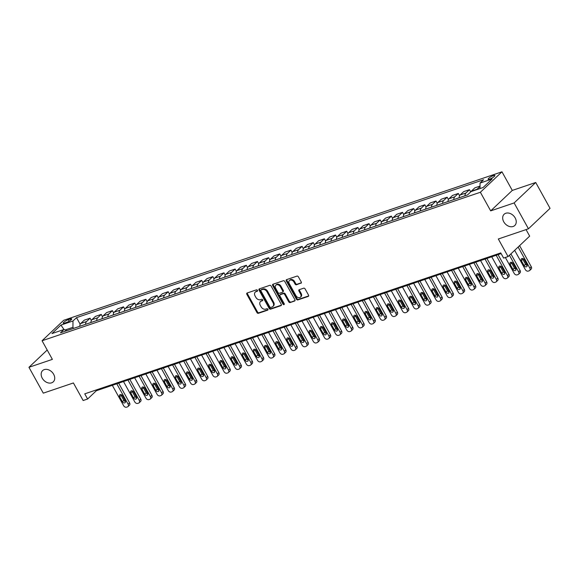 <?xml version="1.0" encoding="UTF-8"?>
<svg xmlns="http://www.w3.org/2000/svg" width="579" height="579" viewBox="0 0 579 579"><rect width="100%" height="100%" fill="white"/><g stroke="black" fill="none" stroke-linecap="round" stroke-linejoin="round"><path stroke-width="0.87" d="M257.467 290.347A0.832 0.622 -133.4 0 0 256.461 289.84L247.153 292.996A1.187 0.89 -133.4 0 0 246.835 294.306L256.96 312.58A1.187 0.89 -133.4 0 0 258.4 313.297L267.715 310.141A0.832 0.622 -133.4 0 0 266.926 308.723L265.718 309.128A3.8 2.844 -133.4 0 1 261.115 306.834L260.268 305.307A3.8 2.844 -133.4 0 1 260.463 301.594A3.8 2.844 -133.4 0 1 261.274 301.109L262.482 300.704A0.832 0.622 -133.4 0 0 261.694 299.285L260.485 299.69A3.8 2.844 -133.4 0 1 255.882 297.389L255.042 295.869A3.8 2.844 -133.4 0 1 255.23 292.156A3.8 2.844 -133.4 0 1 256.041 291.671L257.25 291.266A0.832 0.622 -133.4 0 0 257.467 290.347M503.744 221.808A7.751 5.797 -133.4 0 0 514.789 225.499A7.751 5.797 -133.4 0 0 515.172 217.936A7.751 5.797 -133.4 0 0 504.135 214.244A7.751 5.797 -133.4 0 0 503.744 221.808M42.231 378.159A7.751 5.797 -133.4 0 0 53.268 381.851A7.751 5.797 -133.4 0 0 53.659 374.287A7.751 5.797 -133.4 0 0 42.614 370.596A7.751 5.797 -133.4 0 0 42.231 378.159M493.373 175.618A3.872 0.84 -29 0 0 489.704 177.514A3.872 0.84 -29 0 0 488.111 179.266A3.872 0.84 -29 0 0 489.639 179.15A3.872 0.84 -29 0 0 493.301 177.254A3.872 0.84 -29 0 0 494.893 175.509A3.872 0.84 -29 0 0 493.373 175.618M300.928 283.276A1.187 0.89 -133.4 0 0 301.246 281.966L298.402 276.842A1.187 0.89 -133.4 0 0 296.962 276.118L286.627 279.621A1.187 0.89 -133.4 0 0 286.308 280.938L296.434 299.205A1.187 0.89 -133.4 0 0 297.874 299.922L308.216 296.419A1.187 0.89 -133.4 0 0 308.527 295.109L305.097 288.914A1.187 0.89 -133.4 0 0 303.657 288.197L299.234 289.695A1.187 0.89 -133.4 0 0 298.923 291.013L300.624 294.081A3.177 2.374 -133.4 0 1 300.465 297.179A3.177 2.374 -133.4 0 1 295.934 295.666L289.268 283.638A3.177 2.374 -133.4 0 1 289.428 280.54A3.177 2.374 -133.4 0 1 293.958 282.053L295.066 284.057A1.187 0.89 -133.4 0 0 296.506 284.774L301.348 282.878M47.203 350.02L28.95 367.303L43.28 393.155L73.41 382.951L83.152 400.523L87.61 399.018L84.751 393.843L500.741 252.914L503.607 258.082L508.065 256.577L529.662 236.123L526.05 229.602M514.123 202.939L535.72 182.486L512.292 190.426L490.688 210.879L514.123 202.939L528.453 228.792L498.324 238.997L508.065 256.577M490.688 210.879L480.375 192.264L42.064 340.756L63.661 320.303L501.971 171.811L480.375 192.264M28.95 367.303L52.385 359.371L42.064 340.756M271.153 286.069A1.187 0.89 -133.4 0 0 269.713 285.353L259.37 288.856A1.187 0.89 -133.4 0 0 259.059 290.166L269.184 308.433A1.187 0.89 -133.4 0 0 270.625 309.157L280.967 305.654A1.187 0.89 -133.4 0 0 281.278 304.337L271.153 286.069M272.998 284.238L283.341 280.735A1.187 0.89 -133.4 0 1 284.774 281.452L294.906 299.727A1.187 0.89 -133.4 0 1 294.588 301.037L290.166 302.535A1.187 0.89 -133.4 0 1 288.726 301.818L284.622 294.407A1.187 0.89 -133.4 0 0 283.182 293.691L280.243 294.682A1.187 0.89 -133.4 0 0 279.932 295.992L284.209 303.707A0.832 0.622 -133.4 0 1 282.979 304.127L272.687 285.548A1.187 0.89 -133.4 0 1 272.998 284.238M535.72 182.486L550.05 208.339L528.453 228.792M64.689 323.082L66.65 322.416A3.756 0.811 -29 0 0 70.204 320.578A3.756 0.811 -29 0 0 71.745 318.884A3.756 0.811 -29 0 0 70.269 318.993L68.308 319.651A3.756 0.811 -29 0 0 64.754 321.497A3.756 0.811 -29 0 0 63.212 323.191A3.756 0.811 -29 0 0 64.689 323.082M66.838 330.681L63.994 329.494L60.462 332.838L467.528 194.935L471.06 191.591L483.11 187.509L492.099 178.991L480.049 183.08L483.581 179.736L76.515 317.639L72.983 320.983L72.94 327.33L73.54 328.409M60.933 325.065L63.98 329.502L51.944 333.576L60.933 325.065L72.983 320.983M512.292 190.426L501.971 171.811M87.61 399.018L96.367 390.724L501.117 253.602M72.94 327.33L65.138 329.972M95.991 390.036L96.367 390.724M80.192 324.276L76.515 317.639M91.352 320.498L90.078 318.197L84.273 320.165L80.742 323.509A4.842 3.04 71.3 0 0 79.764 326.295M102.512 316.713L101.238 314.419L95.434 316.387L91.902 319.731A4.842 3.04 71.3 0 0 90.925 322.517M113.665 312.935L112.398 310.641L106.594 312.602L103.062 315.946A4.842 3.04 71.3 0 0 102.085 318.739M124.825 309.157L123.551 306.856L117.754 308.824L114.222 312.168A4.842 3.04 71.3 0 0 113.238 314.954M135.985 305.372L134.712 303.078L128.907 305.046L125.382 308.39A4.842 3.04 71.3 0 0 124.398 311.176M147.146 301.594L145.872 299.3L140.067 301.261L136.535 304.612A4.842 3.04 71.3 0 0 135.558 307.398M158.306 297.816L157.032 295.522L151.228 297.483L147.696 300.827A4.842 3.04 71.3 0 0 146.719 303.613M169.459 294.031L168.192 291.736L162.388 293.705L158.856 297.049A4.842 3.04 71.3 0 0 157.879 299.835M180.619 290.253L179.345 287.958L173.548 289.927L170.016 293.271A4.842 3.04 71.3 0 0 169.032 296.057M191.779 286.475L190.505 284.18L184.701 286.142L181.169 289.486A4.842 3.04 71.3 0 0 180.192 292.279M202.939 282.69L201.666 280.395L195.861 282.364L192.329 285.708A4.842 3.04 71.3 0 0 191.352 288.494M214.092 278.912L212.826 276.617L207.021 278.586L203.49 281.93A4.842 3.04 71.3 0 0 202.512 284.716M225.253 275.134L223.979 272.839L218.182 274.801L214.65 278.144A4.842 3.04 71.3 0 0 213.665 280.938M236.413 271.348L235.139 269.054L229.335 271.023L225.803 274.366A4.842 3.04 71.3 0 0 224.826 277.153M247.573 267.57L246.299 265.276L240.495 267.245L236.963 270.588A4.842 3.04 71.3 0 0 235.986 273.375M258.726 263.792L257.46 261.498L251.655 263.459L248.123 266.803A4.842 3.04 71.3 0 0 247.146 269.597M269.886 260.007L268.613 257.713L262.815 259.682L259.283 263.025A4.842 3.04 71.3 0 0 258.299 265.812M281.047 256.229L279.773 253.935L273.968 255.904L270.444 259.247A4.842 3.04 71.3 0 0 269.459 262.034M292.207 252.451L290.933 250.157L285.129 252.118L281.597 255.462A4.842 3.04 71.3 0 0 280.62 258.256M303.367 248.666L302.093 246.372L296.289 248.34L292.757 251.684A4.842 3.04 71.3 0 0 291.78 254.471M314.52 244.888L313.253 242.594L307.449 244.562L303.917 247.906A4.842 3.04 71.3 0 0 302.94 250.693M325.68 241.11L324.406 238.816L318.609 240.777L315.077 244.121A4.842 3.04 71.3 0 0 314.093 246.915M336.84 237.325L335.567 235.031L329.762 236.999L326.23 240.343A4.842 3.04 71.3 0 0 325.253 243.129M348.001 233.547L346.727 231.253L340.922 233.221L337.391 236.565A4.842 3.04 71.3 0 0 336.413 239.351M359.154 229.769L357.887 227.475L352.083 229.436L348.551 232.78A4.842 3.04 71.3 0 0 347.574 235.573M370.314 225.991L369.04 223.689L363.243 225.658L359.711 229.002A4.842 3.04 71.3 0 0 358.727 231.788M381.474 222.206L380.2 219.911L374.396 221.88L370.864 225.224A4.842 3.04 71.3 0 0 369.887 228.01M392.634 218.428L391.361 216.133L385.556 218.095L382.024 221.439A4.842 3.04 71.3 0 0 381.047 224.232M403.787 214.65L402.521 212.348L396.716 214.317L393.184 217.661A4.842 3.04 71.3 0 0 392.207 220.447M414.948 210.865L413.674 208.57L407.877 210.539L404.345 213.883A4.842 3.04 71.3 0 0 403.36 216.669M426.108 207.087L424.834 204.792L419.03 206.754L415.505 210.105A4.842 3.04 71.3 0 0 414.521 212.891M437.268 203.309L435.994 201.014L430.19 202.976L426.658 206.319A4.842 3.04 71.3 0 0 425.681 209.106M448.428 199.523L447.154 197.229L441.35 199.198L437.818 202.541A4.842 3.04 71.3 0 0 436.841 205.328M459.581 195.745L458.315 193.451L452.51 195.42L448.978 198.763A4.842 3.04 71.3 0 0 448.001 201.55M470.713 191.917L469.468 189.673L463.67 191.635L460.139 194.978A4.842 3.04 71.3 0 0 459.154 197.772M480.027 186.091L474.823 187.857L471.292 191.2A4.842 3.04 71.3 0 0 470.828 191.808M90.078 318.197L86.546 321.548A4.842 3.04 71.3 0 0 85.569 324.334M101.238 314.419L97.706 317.762A4.842 3.04 71.3 0 0 96.729 320.549M112.398 310.641L108.866 313.984A4.842 3.04 71.3 0 0 107.882 316.771M123.551 306.856L120.027 310.206A4.842 3.04 71.3 0 0 119.042 312.993M134.712 303.078L131.18 306.421A4.842 3.04 71.3 0 0 130.203 309.215M145.872 299.3L142.34 302.643A4.842 3.04 71.3 0 0 141.363 305.43M157.032 295.522L153.5 298.865A4.842 3.04 71.3 0 0 152.516 301.652M168.192 291.736L164.66 295.08A4.842 3.04 71.3 0 0 163.676 297.874M179.345 287.958L175.813 291.302A4.842 3.04 71.3 0 0 174.836 294.089M190.505 284.18L186.974 287.524A4.842 3.04 71.3 0 0 185.997 290.311M201.666 280.395L198.134 283.739A4.842 3.04 71.3 0 0 197.157 286.533M212.826 276.617L209.294 279.961A4.842 3.04 71.3 0 0 208.31 282.747M223.979 272.839L220.447 276.183A4.842 3.04 71.3 0 0 219.47 278.969M235.139 269.054L231.607 272.398A4.842 3.04 71.3 0 0 230.63 275.191M246.299 265.276L242.767 268.62A4.842 3.04 71.3 0 0 241.79 271.406M257.46 261.498L253.928 264.842A4.842 3.04 71.3 0 0 252.943 267.628M268.613 257.713L265.088 261.057A4.842 3.04 71.3 0 0 264.104 263.85M279.773 253.935L276.241 257.279A4.842 3.04 71.3 0 0 275.264 260.065M290.933 250.157L287.401 253.501A4.842 3.04 71.3 0 0 286.424 256.287M302.093 246.372L298.561 249.715A4.842 3.04 71.3 0 0 297.577 252.509M313.253 242.594L309.722 245.937A4.842 3.04 71.3 0 0 308.737 248.724M324.406 238.816L320.875 242.16A4.842 3.04 71.3 0 0 319.897 244.946M335.567 235.031L332.035 238.374A4.842 3.04 71.3 0 0 331.058 241.168M346.727 231.253L343.195 234.596A4.842 3.04 71.3 0 0 342.218 237.383M357.887 227.475L354.355 230.818A4.842 3.04 71.3 0 0 353.371 233.605M369.04 223.689L365.508 227.04A4.842 3.04 71.3 0 0 364.531 229.827M380.2 219.911L376.668 223.255A4.842 3.04 71.3 0 0 375.691 226.042M391.361 216.133L387.829 219.477A4.842 3.04 71.3 0 0 386.852 222.264M402.521 212.348L398.989 215.699A4.842 3.04 71.3 0 0 398.005 218.486M413.674 208.57L410.149 211.914A4.842 3.04 71.3 0 0 409.165 214.708M424.834 204.792L421.302 208.136A4.842 3.04 71.3 0 0 420.325 210.922M435.994 201.014L432.462 204.358A4.842 3.04 71.3 0 0 431.485 207.144M447.154 197.229L443.623 200.573A4.842 3.04 71.3 0 0 442.638 203.367M458.315 193.451L454.783 196.795A4.842 3.04 71.3 0 0 453.798 199.581M469.468 189.673L465.936 193.017A4.842 3.04 71.3 0 0 464.959 195.803M480.02 186.46L477.096 189.232A4.842 3.04 71.3 0 0 476.734 189.666M480.013 188.559L480.049 183.08M257.583 290.796L256.627 291.121A3.8 2.844 -133.4 0 0 255.809 291.606L255.23 292.156M260.463 301.594L261.042 301.044A3.8 2.844 -133.4 0 1 261.86 300.559L262.815 300.233M247.276 292.952A1.187 0.89 -133.4 0 0 247.421 293.756L257.546 312.023A1.187 0.89 -133.4 0 0 258.987 312.74L268.048 309.671M259.501 288.812A1.187 0.89 -133.4 0 0 259.645 289.616L269.771 307.883A1.187 0.89 -133.4 0 0 271.211 308.6L281.423 305.14M261.122 289.949A0.832 0.622 -133.4 0 0 260.905 290.868L269.792 306.906A0.832 0.622 -133.4 0 0 270.798 307.406L272.072 306.979A3.8 2.844 -133.4 0 0 272.89 306.494A3.8 2.844 -133.4 0 0 273.078 302.781L266.999 291.816A3.8 2.844 -133.4 0 0 262.396 289.522L261.122 289.949L261.708 289.399A0.832 0.622 -133.4 0 0 261.411 289.674M272.89 306.494L273.469 305.936A3.8 2.844 -133.4 0 0 273.657 302.224L273.078 302.781M261.708 289.399L262.982 288.964A3.8 2.844 -133.4 0 1 267.585 291.266L273.657 302.224M295.044 300.523L290.166 302.535M279.99 294.834L280.576 294.284A1.187 0.89 -133.4 0 1 280.829 294.132L283.768 293.133A1.187 0.89 -133.4 0 1 285.201 293.857L289.312 301.261A1.187 0.89 -133.4 0 0 290.752 301.985M273.129 284.195A1.187 0.89 -133.4 0 0 273.266 284.998L283.565 303.57A0.832 0.622 -133.4 0 0 284.325 304.098M280.359 286.721A3.177 2.374 -133.4 0 0 275.828 285.208A3.177 2.374 -133.4 0 0 275.669 288.306L278.021 292.547A1.187 0.89 -133.4 0 0 279.454 293.264L282.393 292.272A1.187 0.89 -133.4 0 0 282.704 290.955L280.359 286.721L280.945 286.164A3.177 2.374 -133.4 0 0 276.415 284.651L275.828 285.208M282.979 291.715A1.187 0.89 -133.4 0 0 283.29 290.405L282.704 290.955M280.945 286.164L283.29 290.405M289.428 280.54L290.007 279.983A3.177 2.374 -133.4 0 1 294.537 281.503L295.652 283.507A1.187 0.89 -133.4 0 0 297.092 284.224L301.384 282.769M300.465 297.179L301.051 296.629A3.177 2.374 -133.4 0 0 301.203 293.524L300.624 294.081M299.365 289.652A1.187 0.89 -133.4 0 0 299.502 290.455L301.203 293.524M286.75 279.577A1.187 0.89 -133.4 0 0 286.894 280.381L297.02 298.648A1.187 0.89 -133.4 0 0 298.46 299.372L308.672 295.912M116.799 383.805L128.111 404.207A2.425 1.809 -133.4 0 1 127.988 406.574A2.425 1.809 -133.4 0 1 127.467 406.885L126.577 407.189A2.425 1.809 -133.4 0 1 123.645 405.72L112.333 385.317M118.666 383.168L129.566 402.825A2.425 1.809 46.6 0 1 129.45 405.191L127.988 406.574M120.83 394.574A1.94 1.448 -133.4 0 0 121.091 395.385L123.841 400.35A1.94 1.448 -133.4 0 0 125.498 401.565M125.238 400.762L122.487 395.797A1.94 1.448 -133.4 0 0 119.73 394.871A1.94 1.448 -133.4 0 0 119.636 396.767L122.386 401.725A1.94 1.448 -133.4 0 0 125.144 402.651A1.94 1.448 -133.4 0 0 125.238 400.762M127.952 380.019L139.264 400.429A2.425 1.809 -133.4 0 1 139.148 402.796A2.425 1.809 -133.4 0 1 138.627 403.1L137.737 403.404A2.425 1.809 -133.4 0 1 134.806 401.942L123.493 381.532M129.826 379.39L140.726 399.047A2.425 1.809 46.6 0 1 140.603 401.413L139.148 402.796M131.99 390.796A1.94 1.448 -133.4 0 0 132.251 391.599L135.001 396.564A1.94 1.448 -133.4 0 0 136.658 397.787M136.398 396.977L133.648 392.019A1.94 1.448 -133.4 0 0 130.89 391.093A1.94 1.448 -133.4 0 0 130.789 392.982L133.546 397.947A1.94 1.448 -133.4 0 0 136.304 398.873A1.94 1.448 -133.4 0 0 136.398 396.977M139.112 376.241L150.424 396.651A2.425 1.809 -133.4 0 1 150.301 399.011A2.425 1.809 -133.4 0 1 149.787 399.322L148.89 399.626A2.425 1.809 -133.4 0 1 145.959 398.164L134.646 377.754M140.987 375.605L151.886 395.269A2.425 1.809 46.6 0 1 151.763 397.628L150.301 399.011M143.151 387.018A1.94 1.448 -133.4 0 0 143.411 387.821L146.161 392.786A1.94 1.448 -133.4 0 0 147.819 394.002M147.558 393.199L144.808 388.234A1.94 1.448 -133.4 0 0 142.043 387.315A1.94 1.448 -133.4 0 0 141.949 389.204L144.699 394.169A1.94 1.448 -133.4 0 0 147.464 395.088A1.94 1.448 -133.4 0 0 147.558 393.199M150.272 372.463L161.584 392.866A2.425 1.809 -133.4 0 1 161.461 395.233A2.425 1.809 -133.4 0 1 160.948 395.544L160.05 395.848A2.425 1.809 -133.4 0 1 157.119 394.379L145.807 373.976M152.147 371.827L163.039 391.491A2.425 1.809 46.6 0 1 162.923 393.85L161.461 395.233M154.311 383.233A1.94 1.448 -133.4 0 0 154.571 384.043L157.322 389.008A1.94 1.448 -133.4 0 0 158.979 390.224M158.718 389.421L155.968 384.456A1.94 1.448 -133.4 0 0 153.203 383.537A1.94 1.448 -133.4 0 0 153.109 385.426L155.86 390.384A1.94 1.448 -133.4 0 0 158.617 391.31A1.94 1.448 -133.4 0 0 158.718 389.421M161.432 368.685L172.745 389.088A2.425 1.809 -133.4 0 1 172.622 391.455A2.425 1.809 -133.4 0 1 172.101 391.759L171.21 392.063A2.425 1.809 -133.4 0 1 168.279 390.601L156.967 370.191M163.307 368.049L174.199 387.706A2.425 1.809 46.6 0 1 174.084 390.072L172.622 391.455M165.464 379.455A1.94 1.448 -133.4 0 0 165.724 380.258L168.475 385.223A1.94 1.448 -133.4 0 0 170.139 386.446M169.879 385.636L167.121 380.678A1.94 1.448 -133.4 0 0 164.364 379.752A1.94 1.448 -133.4 0 0 164.27 381.641L167.02 386.606A1.94 1.448 -133.4 0 0 169.777 387.532A1.94 1.448 -133.4 0 0 169.879 385.636M172.585 364.9L183.898 385.31A2.425 1.809 -133.4 0 1 183.782 387.669A2.425 1.809 -133.4 0 1 183.261 387.981L182.371 388.285A2.425 1.809 -133.4 0 1 179.439 386.823L168.127 366.413M174.46 364.271L185.36 383.928A2.425 1.809 46.6 0 1 185.237 386.287L183.782 387.669M176.624 375.677A1.94 1.448 -133.4 0 0 176.885 376.48L179.635 381.445A1.94 1.448 -133.4 0 0 181.292 382.668M181.032 381.858L178.281 376.893A1.94 1.448 -133.4 0 0 175.524 375.974A1.94 1.448 -133.4 0 0 175.423 377.863L178.18 382.828A1.94 1.448 -133.4 0 0 180.938 383.747A1.94 1.448 -133.4 0 0 181.032 381.858M183.746 361.122L195.058 381.532A2.425 1.809 -133.4 0 1 194.942 383.891A2.425 1.809 -133.4 0 1 194.421 384.203L193.531 384.507A2.425 1.809 -133.4 0 1 190.592 383.037L179.28 362.635M185.62 360.485L196.52 380.15A2.425 1.809 46.6 0 1 196.397 382.509L194.942 383.891M187.784 371.892A1.94 1.448 -133.4 0 0 188.045 372.702L190.795 377.667A1.94 1.448 -133.4 0 0 192.452 378.883M192.192 378.08L189.442 373.115A1.94 1.448 -133.4 0 0 186.684 372.196A1.94 1.448 -133.4 0 0 186.583 374.085L189.333 379.05A1.94 1.448 -133.4 0 0 192.098 379.969A1.94 1.448 -133.4 0 0 192.192 378.08M194.906 357.344L206.218 377.747A2.425 1.809 -133.4 0 1 206.095 380.114A2.425 1.809 -133.4 0 1 205.581 380.417L204.684 380.721A2.425 1.809 -133.4 0 1 201.753 379.259L190.44 358.85M196.78 356.707L207.68 376.364A2.425 1.809 46.6 0 1 207.557 378.731L206.095 380.114M198.944 368.114A1.94 1.448 -133.4 0 0 199.205 368.924L201.955 373.882A1.94 1.448 -133.4 0 0 203.613 375.105M203.352 374.295L200.602 369.337A1.94 1.448 -133.4 0 0 197.837 368.41A1.94 1.448 -133.4 0 0 197.743 370.299L200.493 375.264A1.94 1.448 -133.4 0 0 203.258 376.191A1.94 1.448 -133.4 0 0 203.352 374.295M206.066 353.559L217.378 373.969A2.425 1.809 -133.4 0 1 217.255 376.328A2.425 1.809 -133.4 0 1 216.734 376.639L215.844 376.943A2.425 1.809 -133.4 0 1 212.913 375.481L201.601 355.072M207.941 352.929L218.833 372.586A2.425 1.809 46.6 0 1 218.717 374.946L217.255 376.328M210.097 364.336A1.94 1.448 -133.4 0 0 210.358 365.139L213.115 370.104A1.94 1.448 -133.4 0 0 214.773 371.327M214.512 370.517L211.755 365.552A1.94 1.448 -133.4 0 0 208.997 364.632A1.94 1.448 -133.4 0 0 208.903 366.521L211.653 371.486A1.94 1.448 -133.4 0 0 214.411 372.406A1.94 1.448 -133.4 0 0 214.512 370.517M217.226 349.781L228.531 370.191A2.425 1.809 -133.4 0 1 228.416 372.55A2.425 1.809 -133.4 0 1 227.894 372.862L227.004 373.166A2.425 1.809 -133.4 0 1 224.073 371.696L212.761 351.294M219.094 349.144L229.993 368.809A2.425 1.809 46.6 0 1 229.87 371.168L228.416 372.55M221.258 360.551A1.94 1.448 -133.4 0 0 221.518 361.361L224.268 366.326A1.94 1.448 -133.4 0 0 225.926 367.542M225.665 366.739L222.915 361.774A1.94 1.448 -133.4 0 0 220.158 360.855A1.94 1.448 -133.4 0 0 220.063 362.743L222.814 367.708A1.94 1.448 -133.4 0 0 225.571 368.628A1.94 1.448 -133.4 0 0 225.665 366.739M228.379 346.003L239.692 366.406A2.425 1.809 -133.4 0 1 239.576 368.772A2.425 1.809 -133.4 0 1 239.055 369.084L238.164 369.38A2.425 1.809 -133.4 0 1 235.233 367.918L223.921 347.516M230.254 345.366L241.153 365.023A2.425 1.809 46.6 0 1 241.03 367.39L239.576 368.772M232.418 356.773A1.94 1.448 -133.4 0 0 232.678 357.583L235.429 362.541A1.94 1.448 -133.4 0 0 237.086 363.764M236.825 362.961L234.075 357.996A1.94 1.448 -133.4 0 0 231.318 357.069A1.94 1.448 -133.4 0 0 231.216 358.958L233.967 363.923A1.94 1.448 -133.4 0 0 236.731 364.85A1.94 1.448 -133.4 0 0 236.825 362.961M239.54 342.218L250.852 362.628A2.425 1.809 -133.4 0 1 250.729 364.987A2.425 1.809 -133.4 0 1 250.215 365.298L249.317 365.602A2.425 1.809 -133.4 0 1 246.386 364.14L235.074 343.731M241.414 341.588L252.314 361.245A2.425 1.809 46.6 0 1 252.191 363.605L250.729 364.987M243.578 352.995A1.94 1.448 -133.4 0 0 243.839 353.798L246.589 358.763A1.94 1.448 -133.4 0 0 248.246 359.986M247.986 359.175L245.235 354.21A1.94 1.448 -133.4 0 0 242.471 353.291A1.94 1.448 -133.4 0 0 242.377 355.18L245.127 360.145A1.94 1.448 -133.4 0 0 247.892 361.064A1.94 1.448 -133.4 0 0 247.986 359.175M250.7 338.44L262.012 358.85A2.425 1.809 -133.4 0 1 261.889 361.209A2.425 1.809 -133.4 0 1 261.368 361.52L260.478 361.824A2.425 1.809 -133.4 0 1 257.546 360.362L246.234 339.953M252.574 337.803L263.467 357.467A2.425 1.809 46.6 0 1 263.351 359.827L261.889 361.209M254.731 349.217A1.94 1.448 -133.4 0 0 254.992 350.02L257.749 354.985A1.94 1.448 -133.4 0 0 259.406 356.201M259.146 355.397L256.396 350.433A1.94 1.448 -133.4 0 0 253.631 349.513A1.94 1.448 -133.4 0 0 253.537 351.402L256.287 356.367A1.94 1.448 -133.4 0 0 259.045 357.286A1.94 1.448 -133.4 0 0 259.146 355.397M261.86 334.662L273.172 355.065A2.425 1.809 -133.4 0 1 273.049 357.431A2.425 1.809 -133.4 0 1 272.528 357.742L271.638 358.039A2.425 1.809 -133.4 0 1 268.707 356.577L257.394 336.175M263.727 334.025L274.627 353.682A2.425 1.809 46.6 0 1 274.511 356.049L273.049 357.431M265.891 345.431A1.94 1.448 -133.4 0 0 266.152 346.242L268.902 351.2A1.94 1.448 -133.4 0 0 270.559 352.423M270.299 351.619L267.549 346.655A1.94 1.448 -133.4 0 0 264.791 345.728A1.94 1.448 -133.4 0 0 264.697 347.624L267.447 352.582A1.94 1.448 -133.4 0 0 270.205 353.508A1.94 1.448 -133.4 0 0 270.299 351.619M273.013 330.877L284.325 351.287A2.425 1.809 -133.4 0 1 284.209 353.646A2.425 1.809 -133.4 0 1 283.688 353.957L282.798 354.261A2.425 1.809 -133.4 0 1 279.867 352.799L268.555 332.389M274.887 330.247L285.787 349.904A2.425 1.809 46.6 0 1 285.664 352.271L284.209 353.646M277.052 341.653A1.94 1.448 -133.4 0 0 277.312 342.457L280.062 347.422A1.94 1.448 -133.4 0 0 281.72 348.645M281.459 347.834L278.709 342.869A1.94 1.448 -133.4 0 0 275.951 341.95A1.94 1.448 -133.4 0 0 275.85 343.839L278.608 348.804A1.94 1.448 -133.4 0 0 281.365 349.723A1.94 1.448 -133.4 0 0 281.459 347.834M284.173 327.099L295.485 347.509A2.425 1.809 -133.4 0 1 295.362 349.868A2.425 1.809 -133.4 0 1 294.849 350.179L293.951 350.483A2.425 1.809 -133.4 0 1 291.02 349.021L279.708 328.611M286.048 326.462L296.947 346.126A2.425 1.809 46.6 0 1 296.824 348.486L295.362 349.868M288.212 337.875A1.94 1.448 -133.4 0 0 288.472 338.679L291.223 343.644A1.94 1.448 -133.4 0 0 292.88 344.86M292.619 344.056L289.869 339.091A1.94 1.448 -133.4 0 0 287.104 338.172A1.94 1.448 -133.4 0 0 287.01 340.061L289.761 345.026A1.94 1.448 -133.4 0 0 292.525 345.945A1.94 1.448 -133.4 0 0 292.619 344.056M295.333 323.321L306.646 343.723A2.425 1.809 -133.4 0 1 306.523 346.09A2.425 1.809 -133.4 0 1 306.009 346.401L305.111 346.698A2.425 1.809 -133.4 0 1 302.18 345.236L290.868 324.833M297.208 322.684L308.1 342.341A2.425 1.809 46.6 0 1 307.985 344.708L306.523 346.09M299.372 334.09A1.94 1.448 -133.4 0 0 299.632 334.901L302.383 339.859A1.94 1.448 -133.4 0 0 304.04 341.082M303.78 340.278L301.029 335.313A1.94 1.448 -133.4 0 0 298.265 334.387A1.94 1.448 -133.4 0 0 298.171 336.283L300.921 341.241A1.94 1.448 -133.4 0 0 303.678 342.167A1.94 1.448 -133.4 0 0 303.78 340.278M306.494 319.536L317.806 339.945A2.425 1.809 -133.4 0 1 317.683 342.312A2.425 1.809 -133.4 0 1 317.162 342.616L316.272 342.92A2.425 1.809 -133.4 0 1 313.34 341.458L302.028 321.048M308.368 318.906L319.261 338.563A2.425 1.809 46.6 0 1 319.145 340.93L317.683 342.312M310.525 330.312A1.94 1.448 -133.4 0 0 310.785 331.116L313.536 336.081A1.94 1.448 -133.4 0 0 315.2 337.304M314.94 336.493L312.182 331.535A1.94 1.448 -133.4 0 0 309.425 330.609A1.94 1.448 -133.4 0 0 309.331 332.498L312.081 337.463A1.94 1.448 -133.4 0 0 314.838 338.382A1.94 1.448 -133.4 0 0 314.94 336.493M317.647 315.758L328.959 336.167A2.425 1.809 -133.4 0 1 328.843 338.527A2.425 1.809 -133.4 0 1 328.322 338.838L327.432 339.142A2.425 1.809 -133.4 0 1 324.501 337.68L313.188 317.27M319.521 315.121L330.421 334.785A2.425 1.809 46.6 0 1 330.298 337.144L328.843 338.527M321.685 326.534A1.94 1.448 -133.4 0 0 321.946 327.338L324.696 332.303A1.94 1.448 -133.4 0 0 326.353 333.518M326.093 332.715L323.343 327.75A1.94 1.448 -133.4 0 0 320.585 326.831A1.94 1.448 -133.4 0 0 320.484 328.72L323.241 333.685A1.94 1.448 -133.4 0 0 325.999 334.604A1.94 1.448 -133.4 0 0 326.093 332.715M328.807 311.98L340.119 332.382A2.425 1.809 -133.4 0 1 340.003 334.749A2.425 1.809 -133.4 0 1 339.482 335.06L338.592 335.357A2.425 1.809 -133.4 0 1 335.654 333.895L324.349 313.492M330.681 311.343L341.581 331A2.425 1.809 46.6 0 1 341.458 333.366L340.003 334.749M332.845 322.749A1.94 1.448 -133.4 0 0 333.106 323.56L335.856 328.517A1.94 1.448 -133.4 0 0 337.514 329.74M337.253 328.937L334.503 323.972A1.94 1.448 -133.4 0 0 331.745 323.046A1.94 1.448 -133.4 0 0 331.644 324.942L334.394 329.9A1.94 1.448 -133.4 0 0 337.159 330.826A1.94 1.448 -133.4 0 0 337.253 328.937M339.967 308.194L351.279 328.604A2.425 1.809 -133.4 0 1 351.156 330.971A2.425 1.809 -133.4 0 1 350.642 331.275L349.745 331.579A2.425 1.809 -133.4 0 1 346.814 330.117L335.502 309.707M341.842 307.565L352.741 327.222A2.425 1.809 46.6 0 1 352.618 329.589L351.156 330.971M344.006 318.971A1.94 1.448 -133.4 0 0 344.266 319.774L347.016 324.739A1.94 1.448 -133.4 0 0 348.674 325.963M348.413 325.152L345.663 320.194A1.94 1.448 -133.4 0 0 342.898 319.268A1.94 1.448 -133.4 0 0 342.804 321.157L345.554 326.122A1.94 1.448 -133.4 0 0 348.319 327.048A1.94 1.448 -133.4 0 0 348.413 325.152M351.127 304.416L362.44 324.826A2.425 1.809 -133.4 0 1 362.316 327.186A2.425 1.809 -133.4 0 1 361.795 327.497L360.905 327.801A2.425 1.809 -133.4 0 1 357.974 326.339L346.662 305.929M353.002 303.78L363.894 323.444A2.425 1.809 46.6 0 1 363.778 325.803L362.316 327.186M355.159 315.193A1.94 1.448 -133.4 0 0 355.419 315.996L358.177 320.961A1.94 1.448 -133.4 0 0 359.834 322.177M359.573 321.374L356.816 316.409A1.94 1.448 -133.4 0 0 354.058 315.49A1.94 1.448 -133.4 0 0 353.964 317.379L356.715 322.344A1.94 1.448 -133.4 0 0 359.472 323.263A1.94 1.448 -133.4 0 0 359.573 321.374M362.288 300.639L373.593 321.041A2.425 1.809 -133.4 0 1 373.477 323.408A2.425 1.809 -133.4 0 1 372.956 323.719L372.065 324.016A2.425 1.809 -133.4 0 1 369.134 322.554L357.822 302.151M364.155 300.002L375.054 319.659A2.425 1.809 46.6 0 1 374.931 322.025L373.477 323.408M366.319 311.408A1.94 1.448 -133.4 0 0 366.579 312.219L369.33 317.176A1.94 1.448 -133.4 0 0 370.987 318.399M370.726 317.596L367.976 312.631A1.94 1.448 -133.4 0 0 365.219 311.705A1.94 1.448 -133.4 0 0 365.125 313.601L367.875 318.559A1.94 1.448 -133.4 0 0 370.632 319.485A1.94 1.448 -133.4 0 0 370.726 317.596M373.441 296.853L384.753 317.263A2.425 1.809 -133.4 0 1 384.637 319.63A2.425 1.809 -133.4 0 1 384.116 319.934L383.226 320.238A2.425 1.809 -133.4 0 1 380.294 318.776L368.982 298.366M375.315 296.224L386.215 315.881A2.425 1.809 46.6 0 1 386.092 318.247L384.637 319.63M377.479 307.63A1.94 1.448 -133.4 0 0 377.74 308.433L380.49 313.398A1.94 1.448 -133.4 0 0 382.147 314.621M381.887 313.811L379.136 308.853A1.94 1.448 -133.4 0 0 376.379 307.927A1.94 1.448 -133.4 0 0 376.278 309.816L379.028 314.781A1.94 1.448 -133.4 0 0 381.793 315.707A1.94 1.448 -133.4 0 0 381.887 313.811M384.601 293.075L395.913 313.485A2.425 1.809 -133.4 0 1 395.79 315.844A2.425 1.809 -133.4 0 1 395.276 316.156L394.379 316.46A2.425 1.809 -133.4 0 1 391.447 314.998L380.135 294.588M386.475 292.438L397.375 312.103A2.425 1.809 46.6 0 1 397.252 314.462L395.79 315.844M388.639 303.852A1.94 1.448 -133.4 0 0 388.9 304.655L391.65 309.62A1.94 1.448 -133.4 0 0 393.307 310.836M393.047 310.033L390.297 305.068A1.94 1.448 -133.4 0 0 387.532 304.149A1.94 1.448 -133.4 0 0 387.438 306.038L390.188 311.003A1.94 1.448 -133.4 0 0 392.953 311.922A1.94 1.448 -133.4 0 0 393.047 310.033M395.761 289.297L407.073 309.7A2.425 1.809 -133.4 0 1 406.95 312.067A2.425 1.809 -133.4 0 1 406.429 312.378L405.539 312.682A2.425 1.809 -133.4 0 1 402.608 311.212L391.295 290.81M397.635 288.66L408.528 308.317A2.425 1.809 46.6 0 1 408.412 310.684L406.95 312.067M399.792 300.067A1.94 1.448 -133.4 0 0 400.053 300.877L402.81 305.835A1.94 1.448 -133.4 0 0 404.468 307.058M404.207 306.255L401.457 301.29A1.94 1.448 -133.4 0 0 398.692 300.363A1.94 1.448 -133.4 0 0 398.598 302.26L401.348 307.217A1.94 1.448 -133.4 0 0 404.106 308.144A1.94 1.448 -133.4 0 0 404.207 306.255M406.921 285.512L418.233 305.922A2.425 1.809 -133.4 0 1 418.11 308.289A2.425 1.809 -133.4 0 1 417.589 308.593L416.699 308.897A2.425 1.809 -133.4 0 1 413.768 307.435L402.456 287.025M408.788 284.882L419.688 304.54A2.425 1.809 46.6 0 1 419.572 306.906L418.11 308.289M410.952 296.289A1.94 1.448 -133.4 0 0 411.213 297.092L413.963 302.057A1.94 1.448 -133.4 0 0 415.621 303.28M415.36 302.47L412.61 297.512A1.94 1.448 -133.4 0 0 409.852 296.586A1.94 1.448 -133.4 0 0 409.758 298.474L412.509 303.439A1.94 1.448 -133.4 0 0 415.266 304.366A1.94 1.448 -133.4 0 0 415.36 302.47M418.074 281.734L429.386 302.144A2.425 1.809 -133.4 0 1 429.271 304.503A2.425 1.809 -133.4 0 1 428.75 304.815L427.859 305.119A2.425 1.809 -133.4 0 1 424.928 303.657L413.616 283.247M419.949 281.097L430.848 300.762A2.425 1.809 46.6 0 1 430.725 303.121L429.271 304.503M422.113 292.511A1.94 1.448 -133.4 0 0 422.373 293.314L425.124 298.279A1.94 1.448 -133.4 0 0 426.781 299.495M426.52 298.692L423.77 293.727A1.94 1.448 -133.4 0 0 421.013 292.808A1.94 1.448 -133.4 0 0 420.911 294.697L423.669 299.661A1.94 1.448 -133.4 0 0 426.426 300.581A1.94 1.448 -133.4 0 0 426.52 298.692M429.234 277.956L440.547 298.359A2.425 1.809 -133.4 0 1 440.424 300.725A2.425 1.809 -133.4 0 1 439.91 301.037L439.012 301.341A2.425 1.809 -133.4 0 1 436.081 299.871L424.769 279.469M431.109 277.319L442.009 296.984A2.425 1.809 46.6 0 1 441.886 299.343L440.424 300.725M433.273 288.726A1.94 1.448 -133.4 0 0 433.533 289.536L436.284 294.501A1.94 1.448 -133.4 0 0 437.941 295.717M437.681 294.914L434.93 289.949A1.94 1.448 -133.4 0 0 432.166 289.03A1.94 1.448 -133.4 0 0 432.072 290.919L434.822 295.876A1.94 1.448 -133.4 0 0 437.586 296.803A1.94 1.448 -133.4 0 0 437.681 294.914M440.395 274.178L451.707 294.581A2.425 1.809 -133.4 0 1 451.584 296.947A2.425 1.809 -133.4 0 1 451.07 297.251L450.173 297.555A2.425 1.809 -133.4 0 1 447.241 296.093L435.929 275.684M442.269 273.541L453.162 293.198A2.425 1.809 46.6 0 1 453.046 295.565L451.584 296.947M444.433 284.948A1.94 1.448 -133.4 0 0 444.694 285.751L447.444 290.716A1.94 1.448 -133.4 0 0 449.101 291.939M448.841 291.128L446.091 286.171A1.94 1.448 -133.4 0 0 443.326 285.244A1.94 1.448 -133.4 0 0 443.232 287.133L445.982 292.098A1.94 1.448 -133.4 0 0 448.739 293.025A1.94 1.448 -133.4 0 0 448.841 291.128M451.555 270.393L462.867 290.803A2.425 1.809 -133.4 0 1 462.744 293.162A2.425 1.809 -133.4 0 1 462.223 293.473L461.333 293.777A2.425 1.809 -133.4 0 1 458.402 292.315L447.089 271.906M453.429 269.756L464.322 289.42A2.425 1.809 46.6 0 1 464.206 291.78L462.744 293.162M455.586 281.17A1.94 1.448 -133.4 0 0 455.847 281.973L458.597 286.938A1.94 1.448 -133.4 0 0 460.262 288.161M460.001 287.35L457.244 282.386A1.94 1.448 -133.4 0 0 454.486 281.466A1.94 1.448 -133.4 0 0 454.392 283.355L457.142 288.32A1.94 1.448 -133.4 0 0 459.9 289.239A1.94 1.448 -133.4 0 0 460.001 287.35M462.708 266.615L474.02 287.018A2.425 1.809 -133.4 0 1 473.904 289.384A2.425 1.809 -133.4 0 1 473.383 289.695L472.493 289.999A2.425 1.809 -133.4 0 1 469.562 288.53L458.25 268.128M464.582 265.978L475.482 285.642A2.425 1.809 46.6 0 1 475.359 288.002L473.904 289.384M466.746 277.384A1.94 1.448 -133.4 0 0 467.007 278.195L469.757 283.16A1.94 1.448 -133.4 0 0 471.415 284.376M471.154 283.572L468.404 278.608A1.94 1.448 -133.4 0 0 465.646 277.688A1.94 1.448 -133.4 0 0 465.545 279.577L468.302 284.542A1.94 1.448 -133.4 0 0 471.06 285.461A1.94 1.448 -133.4 0 0 471.154 283.572M473.868 262.837L485.18 283.24A2.425 1.809 -133.4 0 1 485.064 285.606A2.425 1.809 -133.4 0 1 484.543 285.91L483.653 286.214A2.425 1.809 -133.4 0 1 480.715 284.752L469.41 264.342M475.743 262.2L486.642 281.857A2.425 1.809 46.6 0 1 486.519 284.224L485.064 285.606M477.907 273.606A1.94 1.448 -133.4 0 0 478.167 274.417L480.917 279.375A1.94 1.448 -133.4 0 0 482.575 280.598M482.314 279.787L479.564 274.83A1.94 1.448 -133.4 0 0 476.806 273.903A1.94 1.448 -133.4 0 0 476.705 275.792L479.455 280.757A1.94 1.448 -133.4 0 0 482.22 281.683A1.94 1.448 -133.4 0 0 482.314 279.787M485.028 259.052L496.341 279.462A2.425 1.809 -133.4 0 1 496.217 281.821A2.425 1.809 -133.4 0 1 495.704 282.132L494.806 282.436A2.425 1.809 -133.4 0 1 491.875 280.974L480.563 260.564M486.903 258.422L497.802 278.079A2.425 1.809 46.6 0 1 497.679 280.439L496.217 281.821M489.067 269.828A1.94 1.448 -133.4 0 0 489.327 270.632L492.078 275.597A1.94 1.448 -133.4 0 0 493.735 276.82M493.474 276.009L490.724 271.044A1.94 1.448 -133.4 0 0 487.959 270.125A1.94 1.448 -133.4 0 0 487.865 272.014L490.616 276.979A1.94 1.448 -133.4 0 0 493.38 277.898A1.94 1.448 -133.4 0 0 493.474 276.009M496.189 255.274L507.501 275.684A2.425 1.809 -133.4 0 1 507.378 278.043A2.425 1.809 -133.4 0 1 506.857 278.354L505.966 278.658A2.425 1.809 -133.4 0 1 503.035 277.189L491.723 256.786M498.063 254.637L508.955 274.301A2.425 1.809 46.6 0 1 508.84 276.661L507.378 278.043M500.22 266.043A1.94 1.448 -133.4 0 0 500.48 266.854L503.238 271.819A1.94 1.448 -133.4 0 0 504.895 273.035M504.635 272.231L501.877 267.266A1.94 1.448 -133.4 0 0 499.12 266.347A1.94 1.448 -133.4 0 0 499.026 268.236L501.776 273.201A1.94 1.448 -133.4 0 0 504.533 274.12A1.94 1.448 -133.4 0 0 504.635 272.231M509.44 255.274L518.654 271.898A2.425 1.809 -133.4 0 1 518.538 274.265A2.425 1.809 -133.4 0 1 518.017 274.576L517.127 274.873A2.425 1.809 -133.4 0 1 514.195 273.411L505.366 257.489M510.902 253.892L520.116 270.516A2.425 1.809 46.6 0 1 519.993 272.883L518.538 274.265M511.38 262.265A1.94 1.448 -133.4 0 0 511.641 263.076L514.391 268.034A1.94 1.448 -133.4 0 0 516.048 269.257M515.788 268.453L513.037 263.488A1.94 1.448 -133.4 0 0 510.28 262.562A1.94 1.448 -133.4 0 0 510.186 264.451L512.936 269.416A1.94 1.448 -133.4 0 0 515.694 270.342A1.94 1.448 -133.4 0 0 515.788 268.453M518.133 247.045L529.814 268.12A2.425 1.809 -133.4 0 1 529.698 270.48A2.425 1.809 -133.4 0 1 529.177 270.791L528.287 271.095A2.425 1.809 -133.4 0 1 525.356 269.633L514.659 250.338M519.595 245.662L531.276 266.738A2.425 1.809 46.6 0 1 531.153 269.097L529.698 270.48M522.54 258.487A1.94 1.448 -133.4 0 0 522.801 259.291L525.551 264.256A1.94 1.448 -133.4 0 0 527.208 265.479M526.948 264.668L524.198 259.703A1.94 1.448 -133.4 0 0 521.44 258.784A1.94 1.448 -133.4 0 0 521.339 260.673L524.089 265.638A1.94 1.448 -133.4 0 0 526.854 266.557A1.94 1.448 -133.4 0 0 526.948 264.668M86.546 321.548L80.742 323.509M97.706 317.762L91.902 319.731M108.866 313.984L103.062 315.946M120.027 310.206L114.222 312.168M131.18 306.421L125.382 308.39M142.34 302.643L136.535 304.612M153.5 298.865L147.696 300.827M164.66 295.08L158.856 297.049M175.813 291.302L170.016 293.271M186.974 287.524L181.169 289.486M198.134 283.739L192.329 285.708M209.294 279.961L203.49 281.93M220.447 276.183L214.65 278.144M231.607 272.398L225.803 274.366M242.767 268.62L236.963 270.588M253.928 264.842L248.123 266.803M265.088 261.057L259.283 263.025M276.241 257.279L270.444 259.247M287.401 253.501L281.597 255.462M298.561 249.715L292.757 251.684M309.722 245.937L303.917 247.906M320.875 242.16L315.077 244.121M332.035 238.374L326.23 240.343M343.195 234.596L337.391 236.565M354.355 230.818L348.551 232.78M365.508 227.04L359.711 229.002M376.668 223.255L370.864 225.224M387.829 219.477L382.024 221.439M398.989 215.699L393.184 217.661M410.149 211.914L404.345 213.883M421.302 208.136L415.505 210.105M432.462 204.358L426.658 206.319M443.623 200.573L437.818 202.541M454.783 196.795L448.978 198.763M465.936 193.017L460.139 194.978M477.096 189.232L471.292 191.2M69.176 321.229L68.308 319.651M70.87 320.078L70.269 318.993M256.627 291.121L256.041 291.671M261.86 300.559L261.274 301.109M258.987 312.74L258.4 313.297M257.546 312.023L256.96 312.58M247.421 293.756L246.835 294.306M281.387 305.256L280.967 305.654M271.211 308.6L270.625 309.157M269.771 307.883L269.184 308.433M259.645 289.616L259.059 290.166M267.585 291.266L266.999 291.816M262.982 288.964L262.396 289.522M295.008 300.639L294.588 301.037M289.312 301.261L288.726 301.818M285.201 293.857L284.622 294.407M283.768 293.133L283.182 293.691M280.829 294.132L280.243 294.682M283.565 303.57L282.979 304.127M273.266 284.998L272.687 285.548M297.092 284.224L296.506 284.774M295.652 283.507L295.066 284.057M294.537 281.503L293.958 282.053M299.502 290.455L298.923 291.013M308.636 296.021L308.216 296.419M298.46 299.372L297.874 299.922M297.02 298.648L296.434 299.205M286.894 280.381L286.308 280.938M128.111 404.207L129.566 402.825M123.841 400.35L122.386 401.725M121.091 395.385L119.636 396.767M139.264 400.429L140.726 399.047M135.001 396.564L133.546 397.947M132.251 391.599L130.789 392.982M150.424 396.651L151.886 395.269M146.161 392.786L144.699 394.169M143.411 387.821L141.949 389.204M161.584 392.866L163.039 391.491M157.322 389.008L155.86 390.384M154.571 384.043L153.109 385.426M172.745 389.088L174.199 387.706M168.475 385.223L167.02 386.606M165.724 380.258L164.27 381.641M183.898 385.31L185.36 383.928M179.635 381.445L178.18 382.828M176.885 376.48L175.423 377.863M195.058 381.532L196.52 380.15M190.795 377.667L189.333 379.05M188.045 372.702L186.583 374.085M206.218 377.747L207.68 376.364M201.955 373.882L200.493 375.264M199.205 368.924L197.743 370.299M217.378 373.969L218.833 372.586M213.115 370.104L211.653 371.486M210.358 365.139L208.903 366.521M228.531 370.191L229.993 368.809M224.268 366.326L222.814 367.708M221.518 361.361L220.063 362.743M239.692 366.406L241.153 365.023M235.429 362.541L233.967 363.923M232.678 357.583L231.216 358.958M250.852 362.628L252.314 361.245M246.589 358.763L245.127 360.145M243.839 353.798L242.377 355.18M262.012 358.85L263.467 357.467M257.749 354.985L256.287 356.367M254.992 350.02L253.537 351.402M273.172 355.065L274.627 353.682M268.902 351.2L267.447 352.582M266.152 346.242L264.697 347.624M284.325 351.287L285.787 349.904M280.062 347.422L278.608 348.804M277.312 342.457L275.85 343.839M295.485 347.509L296.947 346.126M291.223 343.644L289.761 345.026M288.472 338.679L287.01 340.061M306.646 343.723L308.1 342.341M302.383 339.859L300.921 341.241M299.632 334.901L298.171 336.283M317.806 339.945L319.261 338.563M313.536 336.081L312.081 337.463M310.785 331.116L309.331 332.498M328.959 336.167L330.421 334.785M324.696 332.303L323.241 333.685M321.946 327.338L320.484 328.72M340.119 332.382L341.581 331M335.856 328.517L334.394 329.9M333.106 323.56L331.644 324.942M351.279 328.604L352.741 327.222M347.016 324.739L345.554 326.122M344.266 319.774L342.804 321.157M362.44 324.826L363.894 323.444M358.177 320.961L356.715 322.344M355.419 315.996L353.964 317.379M373.593 321.041L375.054 319.659M369.33 317.176L367.875 318.559M366.579 312.219L365.125 313.601M384.753 317.263L386.215 315.881M380.49 313.398L379.028 314.781M377.74 308.433L376.278 309.816M395.913 313.485L397.375 312.103M391.65 309.62L390.188 311.003M388.9 304.655L387.438 306.038M407.073 309.7L408.528 308.317M402.81 305.835L401.348 307.217M400.053 300.877L398.598 302.26M418.233 305.922L419.688 304.54M413.963 302.057L412.509 303.439M411.213 297.092L409.758 298.474M429.386 302.144L430.848 300.762M425.124 298.279L423.669 299.661M422.373 293.314L420.911 294.697M440.547 298.359L442.009 296.984M436.284 294.501L434.822 295.876M433.533 289.536L432.072 290.919M451.707 294.581L453.162 293.198M447.444 290.716L445.982 292.098M444.694 285.751L443.232 287.133M462.867 290.803L464.322 289.42M458.597 286.938L457.142 288.32M455.847 281.973L454.392 283.355M474.02 287.018L475.482 285.642M469.757 283.16L468.302 284.542M467.007 278.195L465.545 279.577M485.18 283.24L486.642 281.857M480.917 279.375L479.455 280.757M478.167 274.417L476.705 275.792M496.341 279.462L497.802 278.079M492.078 275.597L490.616 276.979M489.327 270.632L487.865 272.014M507.501 275.684L508.955 274.301M503.238 271.819L501.776 273.201M500.48 266.854L499.026 268.236M518.654 271.898L520.116 270.516M514.391 268.034L512.936 269.416M511.641 263.076L510.186 264.451M529.814 268.12L531.276 266.738M525.551 264.256L524.089 265.638M522.801 259.291L521.339 260.673M261.527 289.507L260.948 290.057M283.232 291.563L282.646 292.12"/></g></svg>
